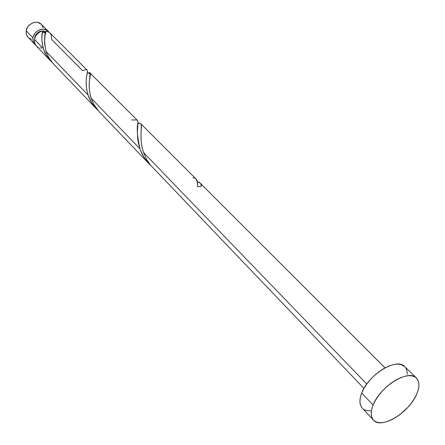 <?xml version="1.0" encoding="UTF-8"?>
<svg xmlns="http://www.w3.org/2000/svg" width="445" height="445" viewBox="0 0 445 445"><rect width="100%" height="100%" fill="white"/><g stroke="black" fill="none" stroke-linecap="round" stroke-linejoin="round"><path stroke-width="0.67" d="M32.93 37.808C33.864 30.727 43.888 26.389 48.16 31.161L48.867 31.99L47.571 30.633L44.723 29.314L41.379 29.292L39.677 29.776L36.546 31.651L35.238 32.969L33.397 36.106L32.93 37.808L26.194 30.816L32.93 37.808L33.008 41.129L34.376 43.933L35.528 45.04L34.71 44.316L33.069 41.385L32.93 37.808M48.16 31.161L41.279 24.28C37.018 19.524 27.095 23.796 26.194 30.816L27.412 27.518L28.463 26.027L31.239 23.657L32.852 22.873L36.234 22.25L37.864 22.434L41.307 24.303M42.937 32.546L45.613 32.563M34.66 37.808L34.554 38.826L34.66 37.808C35.8 33.631 38.476 31.322 42.681 30.877L40.05 31.395L37.547 32.891L35.65 35.149L34.66 37.808M45.824 31.706L42.87 30.877L45.824 31.706M373.105 405.039C379.997 386.432 408.744 368.772 416.437 378.061C419.629 381.521 419.741 386.822 416.776 393.959C409.489 412.409 381.243 429.714 373.466 420.102C370.59 416.815 370.468 411.792 373.105 405.039L361.718 393.052L373.105 405.039L375.391 400.4L378.467 395.705L382.211 391.138L386.471 386.894L391.077 383.145L395.833 380.041L400.55 377.705L405.039 376.225L409.116 375.652L412.637 376.008L415.463 377.26L417.488 379.351L418.65 382.194L418.912 385.67L418.278 389.642L416.776 393.959L414.467 398.464L411.447 402.986L407.826 407.364L399.321 415.057L394.748 418.1L390.176 420.442L385.776 421.999L381.71 422.711L378.133 422.533L375.191 421.465L372.999 419.546L371.647 416.832L371.202 413.422L371.692 409.439L373.105 405.039M416.387 378.016L404.694 366.58C396.901 357.218 368.393 374.54 361.718 393.052C359.159 399.771 359.338 404.789 362.247 408.109L373.433 420.063M201.407 186.216L201.407 186.216C201.118 183.551 199.727 182.077 197.23 181.788L200.083 183.034L200.917 184.319L201.424 186.349L197.497 186.705L197.235 181.833L196.006 178.957L140.809 123.777L141.471 126.285L140.959 135.041L141.165 141.376L141.838 146.138L143.551 152.535L366.775 384.057L143.551 152.535L146.939 159.933L150.477 165.089L363.966 388.424M140.092 123.348L140.498 123.532M139.608 123.226L138.389 123.137M42.498 32.379L42.876 30.838C38.365 32.029 35.55 34.871 34.437 39.371L43.365 48.627L41.886 40.801L41.891 36.724L42.498 32.379M49.701 32.696L46.291 30.861L44.939 35.973L44.494 42.943L46.024 51.386L88.027 94.952L86.73 89.929L86.085 83.632L86.324 78.264L87.448 71.361L87.264 70.249L49.701 32.696L46.291 30.861C44.15 34.271 44.061 41.112 46.024 51.386L48.7 57.494L52.716 63.107L96.237 108.613L91.537 102.511L88.027 94.952L46.024 51.386M137.394 120.367L90.213 73.197L90.435 74.526L89.317 81.752L89.139 86.97L89.668 92.376L91.103 98.139L139.953 148.802L138.417 143.234L137.616 137.889L137.41 131.514L137.961 122.319L137.394 120.367M89.729 72.98L90.213 73.203M88.41 73.047L88.933 72.98M87.476 73.214L87.804 73.147M43.66 49.501L43.365 48.627L34.437 39.371L34.577 42.954L36.217 45.891L50.791 61.115L46.508 55.536L43.66 49.501M42.87 30.85L42.876 30.838C41.329 35.016 41.496 40.946 43.365 48.627C45.017 53.839 47.954 58.462 52.182 62.489L50.791 61.115M49.834 32.835L51.253 35.138L51.564 39.394L82.586 70.649C93.044 66.722 82.158 74.671 88.027 94.952C89.918 100.704 93.189 105.782 97.85 110.199L96.237 108.613M140.336 149.865L139.953 148.802L91.103 98.139L94.101 104.836L99.363 111.884L149.108 163.877L143.913 157.152L140.336 149.865M131.514 119.961L136.682 119.911L137.622 120.684L137.967 122.52C136.571 127.426 137.232 136.187 139.953 148.802C142.139 155.205 145.821 160.845 151.005 165.729L149.108 163.877M44.951 32.307L43.699 32.301M46.013 31.462L44.3 32.424L42.876 30.838L41.385 31.25L38.593 32.78L36.318 35.083L34.827 37.881L34.304 41.068L35.044 44.194L36.24 45.913M36.991 46.58L38.331 47.37M39.85 47.854L41.485 48.015M370.501 410.807L366.93 410.59L363.977 409.495M361.768 407.548L360.389 404.817L359.91 401.407L360.355 397.43L361.718 393.052L363.954 388.446L366.975 383.785L370.657 379.268L374.868 375.074L379.418 371.38L384.135 368.332L388.819 366.051L393.285 364.622L397.357 364.093L400.873 364.483L404.744 366.63M405.757 367.876L406.947 370.73L407.253 374.206M31.589 39.255L28.753 37.97M28.007 37.308L26.277 34.115L26.194 30.816L26.227 33.887L27.112 36.151L34.688 44.294M41.78 24.842L43.109 27.64M201.424 186.349L197.497 186.705L197.441 184.041C197.53 180.03 196.05 177.928 192.991 177.716M143.551 152.535L142.033 147.106L141.215 141.883L140.948 137.077L141.343 124.856L140.965 123.955L140.025 123.326L138.501 123.137L138.923 123.321L137.928 123.793M91.103 98.139C85.451 79.727 94.802 70.232 87.409 73.225M46.23 31.05L45.629 32.974M200.083 183.034L384.975 367.865M141.343 124.856L141.104 131.926M89.712 78.726L90.062 73.503L87.187 72.997"/></g></svg>
